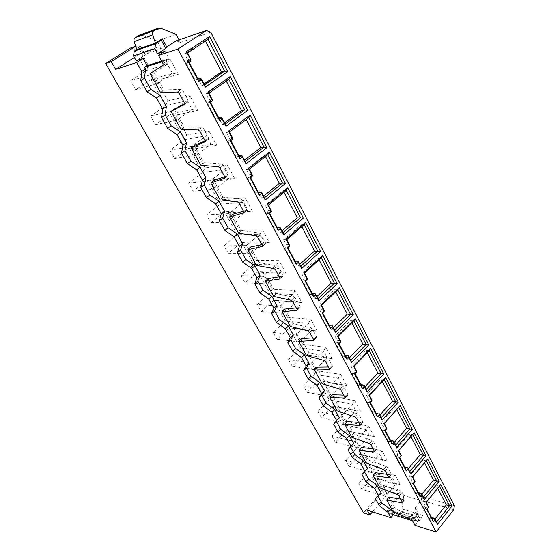 <?xml version="1.0" encoding="UTF-8"?>
<svg xmlns="http://www.w3.org/2000/svg" width="560" height="560" viewBox="0 0 560 560"><rect width="100%" height="100%" fill="white"/><g stroke="black" fill="none" stroke-linecap="round" stroke-linejoin="round"><path stroke-width="0.42" stroke-dasharray="2.8 2.1" d="M367.185 510.167L384.58 489.874L400.624 494.459L401.142 490.679L403.753 495.481L401.919 508.914L400.722 511.742L398.58 514.325L396.823 515.053L393.029 511.455L391.447 513.352L388.78 513.331L387.17 510.447L400.624 494.459M372.484 511.847L385.637 496.412L379.204 494.529L380.233 491.785L383.089 489.58L376.81 478.24L372.358 477.631L362.047 489.419L385.406 496.265L395.794 484.078L372.358 477.631L380.233 491.785M386.666 493.654L384.58 489.874L383.243 485.646L385.847 490.364L386.666 493.654L385.637 496.412M360.668 411.341L354.872 400.624L352.387 404.243L355.88 410.662L360.668 411.341L332.57 406.07L321.426 417.69L344.624 422.681L355.88 410.662L332.57 406.07L342.846 424.543L345.198 421.12L368.669 426.125L366.191 429.632L355.166 441.7L331.912 436.212L342.846 424.543L366.191 429.632L369.579 435.862L374.297 436.52L346.22 430.612L335.363 442.295L358.624 447.944L369.579 435.862L346.22 430.612L356.195 448.56L358.547 445.235L350.805 431.256M368.669 426.125L374.297 436.52M348.894 466.193L345.548 460.285L356.195 448.56L379.589 454.272L382.06 450.863L387.52 460.964L363.993 455.084L359.471 454.454L348.894 466.193L372.211 472.458L382.879 460.32L359.471 454.454L369.173 471.898L392.602 478.198L395.794 484.078L400.365 484.701L376.81 478.24M358.547 445.235L382.06 450.863M362.047 489.419L358.799 483.672L382.144 490.378L395.059 474.894L400.365 484.701M382.144 490.378L385.406 496.265M358.799 483.672L371.511 468.671L395.059 474.894M371.511 468.671L363.993 455.084M345.548 460.285L368.858 466.403L379.589 454.272L382.879 460.32L387.52 460.964M368.858 466.403L372.211 472.458M345.212 397.698L347.571 395.227L343.91 395.122M417.963 512.575L418.628 516.411L415.968 511.497L415.324 507.682L417.963 512.575L413.679 517.825L393.029 511.455M391.447 513.352L415.121 520.723L418.628 516.411M415.121 520.723L412.468 520.723M393.316 514.752L388.78 513.331M454.349 505.631L421.855 496.496L421.33 500.374L453.81 509.649M360.185 425.075L362.46 422.611L358.778 422.359M341.054 416.248L352.387 404.243L329.098 399.819L317.877 411.425L341.054 416.248L344.624 422.681M354.872 400.624L331.457 396.298L329.098 399.819L318.521 380.8L307.069 392.35L303.415 385.896L326.508 390.005L338.156 378.077L314.944 374.36L303.415 385.896M410.858 519.141L413.315 516.138L414.96 517.811L392.735 510.958M373.177 448.742L377.279 448.994L374.633 451.962M383.775 469.553L386.365 466.578L368.13 459.858L366.107 462.973M388.598 476.994L391.174 474.012L390.845 474.824L387.135 474.313M402.234 501.97L404.733 498.981L401.492 493.017L400.043 491.736L381.829 484.652L379.876 487.788M400.666 499.1L404.824 499.611L402.325 502.607M321.426 417.69L317.877 411.425M388.696 497.077L395.122 508.711L393.239 511.868M386.365 466.578L387.828 467.866L391.174 474.012M369.586 443.583L372.253 440.622L354.004 434.294L351.911 437.381M415.324 507.682L421.33 500.374M414.967 525.301L419.02 520.303L410.83 517.769L415.968 511.497M394.709 512.477L392.483 508.459L390.866 510.384M361.914 474.586L364.476 471.779M381.038 492.702L378.056 496.076M375.417 498.638L377.881 495.768M394.912 512.841L387.17 510.447M412.146 520.17L410.83 517.769M392.483 508.459L416.591 515.816L419.02 520.303M416.591 515.816L414.96 517.811M399.672 457.583L396.438 456.799L402.297 467.761L403.165 466.746L404.768 467.152M402.297 467.761L405.531 468.58M396.438 456.799L397.32 455.784L400.554 456.568M397.32 455.784L397.607 453.677L400.841 454.447M410.914 436.653L409.479 433.888L395.542 449.799L397.607 453.677M408.359 468.601L406.63 470.617L404.614 466.823L403.165 466.746M412.72 434.574L409.479 433.888M398.776 450.555L395.542 449.799M409.871 471.443L406.63 470.617M423.486 497.091L420.252 496.181L418.292 492.506L416.885 492.464L418.488 492.912M426.293 460.796L423.045 460.019L424.536 462.882M421.925 494.151L420.252 496.181M423.045 460.019L409.507 476.014L411.502 479.766L411.222 481.845L414.456 482.713M416.885 492.464L416.038 493.479L410.368 482.86L411.222 481.845M414.743 480.62L411.502 479.766M412.741 476.854L409.507 476.014M410.368 482.86L413.602 483.735M416.038 493.479L419.279 494.389M426.265 502.334L423.031 501.41L424.97 505.043L428.204 505.981M427.098 509.068L423.864 508.116L424.69 507.101L427.924 508.046M424.69 507.101L424.97 505.043M439.446 486.206L436.198 485.352L437.731 488.299M423.864 508.116L429.359 518.406L430.185 517.391L431.529 517.391M431.55 517.391L433.447 520.961L435.078 518.924M436.198 485.352L423.031 501.41M436.681 521.941L433.447 520.961M431.788 517.874L430.185 517.391M429.359 518.406L432.593 519.393M421.855 496.496L424.459 501.403L422.604 515.172L421.4 518.07L419.244 520.73L417.48 521.486L413.679 517.825M383.243 485.646L401.142 490.679M385.847 490.364L383.089 489.58M331.912 436.212L335.363 442.295M355.166 441.7L358.624 447.944M130.298 48.111L133.56 48.125L146.097 70.679L130.578 80.759L151.613 74.494L167.447 64.12L169.946 58.898L148.456 65.653L146.097 70.679L167.447 64.12L172.466 73.353L156.765 83.79L151.613 74.494M294.021 328.657L302.729 344.393L300.363 348.131L289.128 327.936L317.212 331.037L310.849 319.277L287.7 317.24L285.327 321.097L273.14 332.451L277.025 339.311L289.128 327.936L312.179 330.295L308.35 323.253L285.327 321.097L273.749 300.265L301.798 302.554L295.225 290.409L272.202 289.233L269.829 293.216L257.285 304.465L261.296 311.542L273.749 300.265L296.674 301.791L292.719 294.518L269.829 293.216L257.88 271.726L280.665 272.349L276.584 264.838L253.834 264.453L240.926 275.576L245.063 282.884L257.88 271.726L262.934 272.489L285.88 273.14L279.097 260.596L256.214 260.344L253.834 264.453L241.5 242.27L246.645 243.061L269.437 242.746L262.423 229.782L239.701 230.517L237.321 234.759L224.035 245.756L228.312 253.302L241.5 242.27L264.131 241.934L259.91 234.171L237.321 234.759L224.588 211.855L229.824 212.667L252.434 211.33L245.182 197.925L222.656 199.71L220.276 204.092L206.584 214.942L211.001 222.74L224.588 211.855L247.03 210.49L242.669 202.468L220.276 204.092L207.116 180.425L212.443 181.265L234.85 178.843L227.346 164.969L205.037 167.874L202.657 172.403L188.538 183.092L193.109 191.156L207.116 180.425L229.348 177.975L224.833 169.666L202.657 172.403L189.056 147.938L194.481 148.806L216.657 145.215L208.887 130.858L186.816 134.953L184.443 139.643L169.883 150.15L174.608 158.487L189.056 147.938L211.05 144.319L206.374 135.716L184.443 139.643L170.373 114.338L175.903 115.234L197.813 110.397L189.763 95.522L167.965 100.898L165.599 105.756L150.57 116.06L155.463 124.691L170.373 114.338L192.101 109.466L187.257 100.562L165.599 105.756L151.039 79.562L135.646 89.705L130.578 80.759M288.505 359.583L292.278 366.233L304.045 354.767L327.194 357.917L323.484 351.092L300.363 348.131L288.505 359.583L311.5 362.929L315.294 369.782L327.194 357.917L332.15 358.638L325.983 347.242L302.729 344.393M308.861 355.467L304.045 354.767L314.944 374.36L317.31 370.734L308.861 355.467L332.15 358.638M379.204 494.529L363.482 512.841M424.459 501.403L403.753 495.481M367.514 468.37L364.448 471.73M374.535 451.227L377.181 448.259L377.279 448.994M361.298 447.496L368.13 459.858M375.207 472.661L381.829 484.652M404.733 498.981L404.824 499.611M413.315 516.138L395.122 508.711M307.069 392.35L330.183 396.641L341.754 384.699L346.626 385.392L323.26 381.479L331.457 396.298M323.26 381.479L341.754 384.699L338.156 378.077L340.648 374.346L317.31 370.734M361.515 385.952L358.295 385.42L351.834 373.324L352.793 372.337L356.013 372.82M351.834 373.324L355.054 373.814M377.181 448.259L373.737 441.917L372.253 440.622M354.004 434.294L346.962 421.547M362.46 422.611L362.747 421.68L359.184 415.128L357.686 413.826L339.43 407.925L332.164 394.772M347.571 395.227L347.837 394.24L344.162 387.471L342.643 386.155L324.394 380.709L316.89 367.129M329.735 369.418L332.192 366.94L328.559 366.989M332.192 366.94L332.43 365.883L328.636 358.89L327.096 357.567L308.868 352.611L301.119 338.583M313.733 340.193L316.295 337.708L312.69 337.918M316.295 337.708L316.512 336.574L312.585 329.343L311.031 328.013L292.824 323.575L284.816 309.078M297.185 309.967L299.859 307.475L296.282 307.853M299.859 307.475L300.048 306.264L295.981 298.781L294.406 297.444L276.248 293.566L267.96 278.579M280.049 278.684L282.849 276.185L279.307 276.752M282.849 276.185L283.003 274.897L278.796 267.148L277.207 265.804L259.098 262.535L250.523 247.023M262.297 246.302L265.237 243.789L261.737 244.559M265.237 243.789L265.363 242.417L261.002 234.395L259.392 233.037L241.353 230.419L232.477 214.354M243.894 212.744L246.988 210.231L243.53 211.211M246.988 210.231L247.079 208.761L242.564 200.445L240.926 199.087L222.971 197.162L213.78 180.523M224.812 177.961L228.067 175.434L224.665 176.645M228.067 175.434L228.123 173.873L223.44 165.249L221.788 163.877L203.938 162.708L194.404 145.46M205.002 141.869L208.446 139.342L205.058 140.819M208.446 139.342L208.46 137.676L203.595 128.723L201.922 127.344L184.198 126.98L174.314 109.095M184.436 104.398L188.076 101.871L184.632 103.677M188.076 101.871L188.048 100.093L182.994 90.797L181.3 89.418L163.716 89.922L153.461 71.358M163.058 65.471L166.908 62.951L163.24 65.24M166.908 62.951L166.481 60.389L161.98 61.796M345.198 421.12L337.232 406.728M386.19 429.562L382.963 428.876L382.053 429.884L388.101 441.203L388.997 440.195L390.6 440.552M388.101 441.203L391.335 441.931M382.053 429.884L385.287 430.57M390.488 440.314L392.581 444.234L394.352 442.218M396.851 409.57L395.472 406.91L381.122 422.73L383.257 426.734L382.963 428.876M390.474 440.314L388.997 440.195M395.815 444.969L392.581 444.234M383.257 426.734L386.491 427.413M384.356 423.395L381.122 422.73M395.472 406.91L398.713 407.505M330.183 396.641L326.508 390.005M339.43 407.925L337.26 410.984M371.35 401.66L368.13 401.072L367.192 402.073L373.443 413.77L374.367 412.769L375.97 413.084M373.443 413.77L376.67 414.407M367.192 402.073L370.419 402.668M374.367 412.769L375.886 412.93L378.063 416.976L379.89 414.981M382.326 381.591L381.003 379.05L366.226 394.765L368.431 398.902L368.13 401.072M381.29 417.627L378.063 416.976M368.431 398.902L371.658 399.476M369.453 395.325L366.226 394.765M381.003 379.05L384.244 379.547M346.626 385.392L340.648 374.346M369.292 350.651L366.051 350.259L350.826 365.848L354.046 366.31M325.983 347.242L323.484 351.092L311.5 362.929M161.378 48.853L157.241 47.278L142.709 52.22L145.124 54.299L161.378 48.853L157.122 41.006L142.156 35.231L139.405 35.147M352.793 372.337L353.108 370.125L350.826 365.848M358.295 385.42L359.247 384.426L360.815 384.629M364.945 386.834L363.062 388.822L360.829 384.636M366.051 350.259L367.311 352.681M359.247 384.426L360.843 384.685M366.289 389.361L363.062 388.822M292.278 366.233L315.294 369.782M324.394 380.709L322.147 383.733M353.108 370.125L356.328 370.601M135.702 46.284L139.321 46.088L140.924 46.69L138.446 47.558L148.456 65.653M133.56 48.125L138.446 47.558M136.045 46.074L135.674 46.207M139.321 46.088L142.709 52.22L134.372 57.512M140.924 46.69L145.124 54.299M179.032 39.865L180.418 42.469L176.218 40.824M259.098 262.535L256.48 265.384M276.248 293.566L273.728 296.471M292.824 323.575L290.402 326.522M241.353 230.419L238.63 233.205M278.719 301.007L287.7 317.24M262.934 272.489L272.202 289.233M246.645 243.061L256.214 260.344M229.824 212.667L239.701 230.517M212.443 181.265L222.656 199.71M194.481 148.806L205.037 167.874M175.903 115.234L186.816 134.953M156.667 80.486L178.29 74.319L172.466 73.353L151.039 79.562L156.667 80.486L167.965 100.898M178.29 74.319L169.946 58.898M176.106 34.356L157.122 41.006M180.418 42.469L210.812 32.284M277.025 339.311L299.929 342.062L296.009 334.992L308.35 323.253L310.849 319.277M317.212 331.037L312.179 330.295L299.929 342.062M203.938 162.708L200.991 165.368M273.14 332.451L296.009 334.992M136.157 60.718L157.241 47.278M245.063 282.884L267.68 283.878L263.501 276.339L276.584 264.838L279.097 260.596M285.88 273.14L280.665 272.349L267.68 283.878M222.971 197.162L220.143 199.892M211.001 222.74L233.233 221.732L228.76 213.661L242.669 202.468L245.182 197.925M252.434 211.33L247.03 210.49L233.233 221.732M228.312 253.302L250.74 253.323L246.421 245.525L259.91 234.171L262.423 229.782M269.437 242.746L264.131 241.934L250.74 253.323M224.035 245.756L246.421 245.525M206.584 214.942L228.76 213.661M193.109 191.156L215.11 189.042L229.348 177.975L234.85 178.843M188.538 183.092L210.483 180.691L224.833 169.666L227.346 164.969M215.11 189.042L210.483 180.691M174.608 158.487L196.35 155.197L211.05 144.319L216.657 145.215M169.883 150.15L191.555 146.545L206.374 135.716L208.887 130.858M196.35 155.197L191.555 146.545M155.463 124.691L176.911 120.134L192.101 109.466L197.813 110.397M150.57 116.06L171.948 111.174L187.257 100.562L189.763 95.522M176.911 120.134L171.948 111.174M135.646 89.705L156.765 83.79M261.296 311.542L284.067 313.439L280.021 306.138L257.285 304.465M301.798 302.554L296.674 301.791L284.067 313.439M295.225 290.409L292.719 294.518L280.021 306.138M240.926 275.576L263.501 276.339M332.325 325.402L329.021 324.947M329.623 326.074L326.424 325.773L327.432 324.793M335.72 291.851L334.607 289.702L318.409 304.99L321.608 305.214M334.607 289.702L337.827 289.856M324.051 309.813L320.852 309.575L318.409 304.99M333.508 327.628L331.513 329.581L329.126 325.101M320.852 309.575L320.523 311.85L319.501 312.823L322.7 313.075M326.424 325.773L319.501 312.823M334.719 329.903L331.513 329.581M323.722 312.095L320.523 311.85M242.459 156.135L239.351 156.569L237.349 155.939L238.882 155.722M239.253 156.415L236.152 156.849L237.349 155.939M246.253 119.546L245.616 118.314L226.506 132.447L229.586 131.901M245.616 118.314L248.738 117.705M232.519 137.424L229.432 137.949L226.506 132.447M244.566 160.118L242.214 161.938L239.351 156.569M229.432 137.949L229.061 140.413L227.85 141.316L230.937 140.805M236.152 156.849L227.85 141.316M245.322 161.525L242.214 161.938M232.148 139.902L229.061 140.413M204.631 84.889L201.593 85.673L198.506 79.877L201.537 79.065M190.792 58.835L187.782 59.752L184.618 53.809L187.621 52.864M204.12 83.93L201.593 85.673M205.52 41.104L205.128 40.348L208.187 39.354M187.782 59.752L187.39 62.307L186.095 63.168L189.098 62.265M198.506 79.877L196.343 79.086L195.062 79.954L186.095 63.168M205.128 40.348L184.618 53.809M195.062 79.954L198.086 79.142M196.343 79.086L197.841 78.68M190.4 61.404L187.39 62.307M222.39 118.349L219.324 118.965L217.238 118.258L218.757 117.95M219.072 118.531L216.006 119.147L217.238 118.258M226.282 81.088L225.757 80.08L205.968 93.898L209.013 93.156M225.757 80.08L228.851 79.289M212.065 98.896L209.013 99.61L205.968 93.898M224.735 122.752L222.292 124.537L219.324 118.965M209.013 99.61L208.628 102.123L207.382 103.005L210.427 102.305M216.006 119.147L207.382 103.005M225.365 123.949L222.292 124.537M211.68 101.416L208.628 102.123M261.772 192.514L258.643 192.78L256.704 192.227L258.251 192.094M258.678 192.885L255.556 193.151L256.704 192.227M265.482 156.576L264.733 155.134L246.267 169.554L249.382 169.176M264.733 155.134L267.876 154.7M252.203 174.496L249.088 174.846L246.267 169.554M263.669 196.098L261.394 197.953L258.643 192.78M249.088 174.846L248.724 177.275L247.562 178.192L250.67 177.856M255.556 193.151L247.562 178.192M264.53 197.708L261.394 197.953M251.839 176.932L248.724 177.275M280.378 227.563L277.228 227.668L275.352 227.185L276.92 227.129M277.389 228.018L274.239 228.123L275.352 227.185M284.004 192.248L283.15 190.61L265.3 205.282L268.443 205.079M283.15 190.61L286.321 190.337M271.159 210.203L268.016 210.385L265.3 205.282M282.086 230.769L279.881 232.652L277.228 227.668M268.016 210.385L267.666 212.772L266.539 213.71L269.675 213.542M274.239 228.123L266.539 213.71M283.038 232.568L279.881 232.652M270.809 212.597L267.666 212.772M298.319 261.352L295.141 261.31L293.335 260.89L294.91 260.904M295.428 261.884L292.257 261.842L293.335 260.89M301.861 226.639L300.916 224.819L283.647 239.722L286.811 239.673M300.916 224.819L304.108 224.7M289.429 244.608L286.265 244.643L283.647 239.722M299.838 264.208L297.703 266.119L295.141 261.31M286.265 244.643L285.922 246.995L284.83 247.94L287.994 247.926M292.257 261.842L284.83 247.94M300.881 266.175L297.703 266.119M289.086 246.967L285.922 246.995M315.623 293.944L312.263 293.489M312.83 294.546L309.645 294.371L310.681 293.405M319.088 259.819L318.059 257.831L301.336 272.937L304.521 273.028M318.059 257.831L321.265 257.852M307.048 277.788L303.863 277.683L301.336 272.937M316.967 296.478L314.902 298.41L312.431 293.769M303.863 277.683L303.534 280L302.477 280.959L305.655 281.078M309.645 294.371L302.477 280.959M318.094 298.599L314.902 298.41M306.712 280.112L303.534 280M166.481 60.389L169.057 58.709L164.997 51.226M163.716 89.922L160.517 92.428M184.198 126.98L181.125 129.57M169.057 58.709L161.581 61.061M348.46 355.789L345.205 355.327M345.842 356.524L342.629 356.104L343.609 355.117M351.785 322.784L350.595 320.495L334.901 335.944L338.107 336.287M350.595 320.495L353.822 320.768M340.466 340.732L337.253 340.368L334.901 335.944M349.496 357.735L347.55 359.702L345.247 355.376M337.253 340.368L336.938 342.608L335.944 343.595L339.15 343.966M342.629 356.104L335.944 343.595M350.77 360.136L347.55 359.702M340.144 342.979L336.938 342.608M308.868 352.611L306.53 355.593M412.293 520.408L414.743 517.405M374.682 451.591L376.873 449.127M388.724 477.288L390.845 474.824M398.979 496.006L401.492 493.017M402.332 502.201L404.39 499.73M397.523 494.725L400.043 491.736M385.238 470.841L387.828 467.866M416.899 521.129L396.242 514.703M400.722 511.742L421.4 518.07M401.919 508.914L422.604 515.172M419.244 520.73L398.58 514.325M371.07 444.878L373.737 441.917M360.024 424.634L362.747 421.68M239.155 203.182L242.564 200.445M243.698 211.512L247.079 208.761M356.44 418.075L359.184 415.128M354.942 416.773L357.686 413.826M341.334 390.397L344.162 387.471M345.03 397.173L347.837 394.24M339.815 389.081L342.643 386.155M329.546 368.795L332.43 365.883M325.724 361.795L328.636 358.89M257.705 237.174L261.002 234.395M262.087 245.203L265.363 242.417M274.008 268.618L277.207 265.804M275.604 269.969L278.796 267.148M279.832 277.725L283.003 274.897M296.975 309.12L300.048 306.264M292.887 301.637L295.981 298.781M291.312 300.293L294.406 297.444M237.517 201.817L240.926 199.087M256.088 235.816L259.392 233.037M224.63 176.575L228.123 173.873M162.96 63.588L166.838 61.054M199.948 131.362L203.595 128.723M204.841 140.329L208.46 137.676M177.52 91.994L181.3 89.418M179.221 93.38L182.994 90.797M184.303 102.69L188.048 100.093M198.275 129.983L201.922 127.344M142.156 35.231L160.902 28.308M309.582 332.227L312.585 329.343M313.537 339.465L316.512 336.574M308.028 330.89L311.031 328.013M324.184 360.472L327.096 357.567M218.26 166.565L221.788 163.877M219.912 167.937L223.44 165.249M391.265 474.691L388.696 477.673M417.48 521.486L396.823 515.053M362.845 422.471L360.122 425.418M347.935 395.087L345.135 398.02M332.535 366.8L329.651 369.712M265.461 243.67L262.192 246.456M300.146 307.335L297.08 310.191M228.228 175.343L224.735 178.045M188.146 101.822L184.408 104.419M166.936 62.93L163.065 65.464M247.177 210.119L243.803 212.87M208.558 139.272L204.953 141.925M316.61 337.568L313.642 340.452M283.108 276.052L279.944 278.88"/><path stroke-width="0.84" d="M360.808 463.806L352.226 457.317L348.005 449.806L350.952 446.166L353.577 443.296L350.609 446.957L354.802 454.468L363.377 460.929L367.514 468.37L364.966 471.254L360.808 463.806L363.377 460.929M348.005 449.806L350.609 446.957M352.226 457.317L354.802 454.468M135.674 46.207L130.298 48.111L105.651 63.532L363.482 512.841L369.887 514.899L367.185 510.167L390.88 517.671L394.912 512.841L394.709 512.477M369.887 514.899L372.484 511.847M343.91 395.122L332.164 394.772L329.868 397.649L345.135 398.02L341.334 390.397L339.815 389.081L322.147 383.733L314.51 369.971L316.89 367.129L328.559 366.989M412.468 520.723L393.316 514.752M436.121 532L177.905 49.084L206.514 30.52L210.812 32.284L454.349 505.631L453.81 509.649L436.121 532L414.967 525.301L412.293 520.408L410.858 519.141L393.239 511.868L386.701 500.08L401.891 502.726L402.332 502.201M358.778 422.359L346.962 421.547L344.743 424.466L360.122 425.418L356.44 418.075L354.942 416.773L337.26 410.984L329.868 397.649M344.743 424.466L351.911 437.381L369.586 443.583L371.07 444.878L374.633 451.962L359.163 450.45L361.298 447.496L373.177 448.742M359.163 450.45L366.107 462.973L383.775 469.553L385.238 470.841L388.696 477.673L373.142 475.643L375.207 472.661L387.135 474.313M401.891 502.726L402.234 501.97L398.979 496.006L397.523 494.725L379.876 487.788L373.142 475.643M386.701 500.08L388.696 497.077L400.666 499.1M390.88 517.671L387.828 512.211L390.271 509.313L390.866 510.384L392.735 510.958M377.02 485.478L374.521 488.369L366.009 481.88L368.522 479.017L377.02 485.478L381.038 492.702L375.417 498.638L379.393 505.715L381.836 502.845L390.271 509.313M364.476 471.779L368.522 479.017M366.009 481.88L361.914 474.586L364.966 471.254M387.828 512.211L379.393 505.715M412.447 520.723L412.146 520.17M408.359 468.601L420.259 454.643L423.5 455.399L412.72 434.574L398.776 450.555L401.24 455.637L399.672 457.583L405.531 468.58L406.399 467.565L404.768 467.152M404.614 466.823L407.848 467.635L410.669 473.83L425.992 455.749L414.099 432.705L398.384 450.709L401.044 455.721L399.28 457.751L406.322 470.967L408.065 468.93L407.848 467.635M420.259 454.643L410.914 436.653M412.72 434.574L414.099 432.705M409.871 471.443L423.5 455.399L425.992 455.749M410.669 473.83L408.065 468.93M398.776 450.555L398.384 450.709M406.399 467.565L407.666 467.74M405.531 468.58L406.322 470.967M399.672 457.583L399.28 457.751M412.741 476.854L427.658 458.99L412.391 477.078L412.741 476.854L415.142 481.81L413.602 483.735L419.279 494.389L420.119 493.367L421.526 493.402L418.271 492.506M420.119 493.367L418.488 492.912M419.279 494.389L420.077 496.769L421.764 494.725L421.365 493.535M413.602 483.735L413.252 483.973L420.077 496.769M415.142 481.81L413.252 483.973M412.391 477.078L414.967 481.929M424.536 462.882L433.496 480.137L436.737 480.977L423.486 497.091L424.291 499.471L439.187 481.313L427.658 458.99M426.293 460.796L436.737 480.977L439.187 481.313M423.486 497.091L421.526 493.402M433.496 480.137L421.925 494.151M424.291 499.471L421.764 494.725M426.79 509.369L428.61 507.171L426.265 502.334L425.964 502.621L428.456 507.318L426.79 509.369L433.405 521.773L435.043 519.722L434.784 518.371L437.486 524.321L435.043 519.722M437.731 488.299L446.327 504.861L451.976 506.1L440.804 484.456L425.964 502.621M436.681 521.941L449.568 505.771L439.446 486.206L440.804 484.456M427.098 509.068L432.593 519.393L433.419 518.364L434.644 518.532M432.593 519.393L433.405 521.773M434.784 518.371L431.529 517.391M446.327 504.861L435.078 518.924M437.486 524.321L451.976 506.1M433.419 518.364L431.788 517.874M426.265 502.334L439.446 486.206M378.056 496.076L381.836 502.845M374.521 488.369L378.553 495.6M360.843 384.685L362.467 384.951L361.515 385.952L355.054 373.814L356.706 371.791L354.046 366.31L353.5 366.226L356.706 371.791M326.088 403.081L323.358 405.902L332.087 412.37L336.511 420.294L333.662 424.256L339.206 417.438L334.803 409.521L326.088 403.081L321.629 395.094L324.38 390.761L319.837 382.599L311.052 376.173L306.446 367.934L309.078 363.237L304.395 354.802L295.526 348.397L290.773 339.892L293.279 334.81L288.435 326.095L279.503 319.718L274.589 310.933L276.955 305.438L271.95 296.436L262.941 290.087L257.866 281.008L260.078 275.079L254.905 265.769L245.826 259.455L240.576 250.061L242.627 243.677L237.279 234.045L228.123 227.773L222.691 218.057L224.567 211.183L219.023 201.208L209.804 194.985L204.176 184.926L205.863 177.534L200.123 167.202L190.827 161.035L185.003 150.612L186.487 142.667L180.537 131.957L171.171 125.853L165.13 115.052L166.39 106.519L160.223 95.41L150.787 89.383L144.522 78.176L145.551 69.013L144.571 67.256L147.098 65.625L143.115 58.429L136.157 60.718L133.504 55.958L134.26 51.177L155.596 43.778L154.819 48.734L133.504 55.958M336.511 420.294L339.206 417.438M349.314 435.617L346.668 438.487L338.016 432.005L340.662 429.17L349.314 435.617L353.577 443.296M340.662 429.17L336.336 421.428M312.69 337.918L301.119 338.583L298.641 341.376L313.327 340.592L313.537 339.465L309.582 332.227L308.028 330.89L290.402 326.522L282.247 311.822L297.08 310.191L296.975 309.12L292.887 301.637L291.312 300.293L273.728 296.471L265.293 281.267L279.944 278.88L279.832 277.725L275.604 269.969L274.008 268.618L256.48 265.384L247.751 249.655L262.192 246.456L262.087 245.203L257.705 237.174L256.088 235.816L238.63 233.205L229.593 216.923L243.803 212.87L243.698 211.512L239.155 203.182L237.517 201.817L220.143 199.892L210.784 183.015L224.735 178.045L224.63 176.575L219.912 167.937L218.26 166.565L200.991 165.368L191.282 147.875L204.953 141.925L204.841 140.329L199.948 131.362L198.275 129.983L181.125 129.57L171.059 111.419L184.408 104.419L184.303 102.69L179.221 93.38L177.52 91.994L160.517 92.428L150.066 73.591L163.065 65.464L162.96 63.588L158.494 55.412L164.997 51.226L157.528 53.683L165.704 48.433L166.712 46.921L162.295 38.738L155.414 43.099L136.78 49.588L134.26 51.177M296.282 307.853L284.816 309.078L282.247 311.822M279.307 276.752L267.96 278.579L265.293 281.267M261.737 244.559L250.523 247.023L247.751 249.655M243.53 211.211L232.477 214.354L229.593 216.923M224.665 176.645L213.78 180.523L210.784 183.015M205.058 140.819L194.404 145.46L191.282 147.875M184.632 103.677L174.314 109.095L171.059 111.419M163.24 65.24L150.066 73.591M161.98 61.796L144.571 67.256M362.467 384.951L364.056 385.161L366.289 389.361L381.171 373.604L369.292 350.651L370.678 348.586L383.789 373.982L367.059 391.741L364.189 386.337L362.285 388.339L354.515 373.751L356.44 371.756M367.311 352.681L377.93 373.128L383.789 373.982M391.335 441.931L392.126 444.325L384.846 430.675L385.287 430.57L391.335 441.931L392.231 440.923L390.6 440.552M384.356 423.395L400.092 405.58L412.37 429.366L409.843 429.009L398.713 407.505L384.356 423.395L386.883 428.603L385.287 430.57M398.713 407.505L400.092 405.58M384.846 430.675L386.883 428.603M396.851 409.57L406.595 428.337L394.352 442.218M392.231 440.923L393.722 441.035L390.474 440.314M392.126 444.325L393.911 442.295L393.519 441.098M406.595 428.337L409.843 429.009L395.815 444.969L393.722 441.035M395.815 444.969L396.599 447.356L412.37 429.366M396.599 447.356L393.911 442.295M383.915 423.472L386.666 428.645M346.668 438.487L350.952 446.166M338.016 432.005L333.662 424.256M324.38 390.761L321.608 393.596L317.044 385.427L319.837 382.599M321.608 393.596L318.878 397.915L321.629 395.094M332.087 412.37L334.803 409.521M376.67 414.407L377.454 416.794L369.936 402.689L370.419 402.668L376.67 414.407L377.594 413.399L375.97 413.084M369.453 395.325L368.963 395.325L385.63 377.552L398.314 402.122L395.738 401.758L384.244 379.547L369.453 395.325L372.043 400.666L370.419 402.668M384.244 379.547L385.63 377.552M369.936 402.689L372.043 400.666M382.326 381.591L392.497 401.184L379.89 414.981M375.907 412.93L377.594 413.399M377.454 416.794L379.295 414.778L378.903 413.588M392.497 401.184L395.738 401.758L381.29 417.627L379.134 413.56M381.29 417.627L382.074 420.007L398.314 402.122M382.074 420.007L379.295 414.778M368.963 395.325L371.805 400.673M323.358 405.902L318.878 397.915M353.5 366.226L370.678 348.586M337.505 336.112L355.222 318.633L368.774 344.897L351.533 362.516L348.565 356.923L346.605 358.911L338.555 343.812L340.844 341.915L338.107 336.287L337.505 336.112L340.55 341.838M320.95 304.941L339.227 287.644L353.255 314.818L335.468 332.276L332.395 326.487L330.372 328.454L322.042 312.83L324.422 310.996L321.608 305.214L320.95 304.941L324.093 310.87M228.557 131.026L250.145 115.059L266.938 147.588L245.994 163.849L242.305 156.905L239.918 158.739L229.915 139.972L232.344 138.152L232.848 138.579L229.586 131.901L228.557 131.026L232.344 138.152M186.41 51.681L209.594 36.491L227.724 71.617L205.261 87.171L201.278 79.667L198.716 81.424L187.894 61.124L190.505 59.395L191.1 59.969L187.621 52.864L186.41 51.681L190.505 59.395M207.9 92.134L230.265 76.531L247.702 110.32L226.023 126.252L222.187 119.035L219.716 120.834L209.321 101.318L211.834 99.547L212.387 100.044L209.013 93.156L207.9 92.134L211.834 99.547M248.437 168.448L269.29 152.145L285.467 183.484L265.223 200.039L261.674 193.361L259.364 195.223L249.732 177.156L252.077 175.301L252.546 175.658L249.382 169.176L248.437 168.448L252.077 175.301M267.575 204.47L287.735 187.88L303.324 218.092L283.745 234.913L280.322 228.473L278.096 230.37L268.821 212.961L271.082 211.078L271.509 211.372L268.443 205.079L267.575 204.47L271.082 211.078M286.013 239.183L305.515 222.327L320.558 251.475L301.609 268.534L298.305 262.325L296.149 264.25L287.203 247.464L289.401 245.553L289.786 245.784L286.811 239.673L286.013 239.183L289.401 245.553M303.793 272.65L322.665 255.563L337.19 283.696L318.836 300.965L315.651 294.973L313.565 296.919L304.934 280.728L307.412 278.971L304.521 273.028L303.793 272.65L307.055 278.796M369.292 350.651L354.046 366.31M309.078 363.237L306.222 366.051L303.618 370.727L308.245 378.973L311.052 376.173M308.245 378.973L317.044 385.427M303.618 370.727L306.446 367.934M366.289 389.361L367.059 391.741M360.815 384.629L364.056 385.161M377.93 373.128L364.945 386.834M314.51 369.971L329.651 369.712L325.724 361.795L324.184 360.472L306.53 355.593L298.641 341.376M361.515 385.952L362.285 388.339M363.804 385.147L364.189 386.337M355.054 373.814L354.515 373.751M105.651 63.532L111.258 61.614L135.702 46.284M111.258 61.614L115.682 69.37L134.372 57.512M166.712 46.921L176.218 40.824L206.514 30.52M179.032 39.865L176.106 34.356L160.902 28.308L158.102 28.21L153.895 30.737L135.275 37.618L138.726 35.476L157.409 28.546M155.414 43.099L152.775 34.846C152.292 33.019 152.67 31.647 153.895 30.737M177.905 49.084L158.494 55.412M115.682 69.37L136.738 62.503L141.75 71.477L140.77 80.633L147.07 91.854L156.513 97.916L162.722 109.039L161.504 117.565L167.573 128.387L176.946 134.519L182.938 145.243L181.489 153.181L187.348 163.611L196.651 169.813L202.426 180.152L200.781 187.537L206.437 197.61L215.67 203.861L221.242 213.843L219.401 220.71L224.861 230.433L234.024 236.74L239.407 246.379L237.391 252.749L242.662 262.15L251.755 268.492L256.956 277.816L254.772 283.724L259.875 292.817L268.891 299.194L273.924 308.203L271.586 313.677L276.528 322.476L279.503 319.718M276.528 322.476L285.474 328.881L288.435 326.095M293.279 334.81L290.339 337.596L285.474 328.881M306.222 366.051L301.511 357.609L304.395 354.802M290.339 337.596L287.861 342.664L292.642 351.176L301.511 357.609M287.861 342.664L290.773 339.892M292.642 351.176L295.526 348.397M136.738 62.503L143.115 58.429M329.021 324.947L330.631 325.094L329.623 326.074L330.372 328.454M329.623 326.074L322.7 313.075L322.042 312.83M330.631 325.094L332.017 325.297L332.395 326.487M339.227 287.644L337.827 289.856L350.539 314.419L334.719 329.903L332.017 325.297M335.72 291.851L347.312 314.167L353.255 314.818M337.827 289.856L321.608 305.214M322.7 313.075L324.422 310.996M347.312 314.167L333.508 327.628M334.719 329.903L335.468 332.276M238.882 155.722L240.443 155.505L239.253 156.415L239.918 158.739M239.253 156.415L230.937 140.805L229.915 139.972M240.443 155.505L241.969 155.75L242.305 156.905M250.145 115.059L248.738 117.705L263.949 147.105L245.322 161.525L241.969 155.75M246.253 119.546L260.806 147.574L263.949 147.105L266.938 147.588M248.738 117.705L229.586 131.901M230.937 140.805L232.848 138.579M260.806 147.574L244.566 160.118M245.322 161.525L245.994 163.849M197.841 78.68L199.367 78.267L198.086 79.142L198.716 81.424M198.086 79.142L189.098 62.265L187.894 61.124M199.367 78.267L201.537 79.065L204.631 84.889L224.609 71.099L221.529 71.932L204.12 83.93M221.529 71.932L205.52 41.104M187.621 52.864L208.187 39.354L224.609 71.099L227.724 71.617M204.631 84.889L205.261 87.171M200.963 78.533L201.278 79.667M208.187 39.354L209.594 36.491M189.098 62.265L190.4 61.404L191.1 59.969M218.757 117.95L220.304 117.635L219.072 118.531L219.716 120.834M219.072 118.531L210.427 102.305L209.321 101.318M220.304 117.635L221.865 117.887L222.187 119.035M230.265 76.531L228.851 79.289L244.657 109.823L225.365 123.949L221.865 117.887M226.282 81.088L241.542 110.467L244.657 109.823L247.702 110.32M228.851 79.289L209.013 93.156M210.427 102.305L211.68 101.416L212.387 100.044M241.542 110.467L224.735 122.752M225.365 123.949L226.023 126.252M258.251 192.094L259.833 191.954L258.678 192.885L259.364 195.223M258.678 192.885L250.67 177.856L249.732 177.156M259.833 191.954L261.324 192.192L261.674 193.361M269.29 152.145L267.876 154.7L282.534 183.022L264.53 197.708L261.324 192.192M265.482 156.576L279.37 183.323L282.534 183.022L285.467 183.484M267.876 154.7L249.382 169.176M250.67 177.856L252.546 175.658M279.37 183.323L263.669 196.098M264.53 197.708L265.223 200.039M276.92 227.129L278.502 227.073L277.389 228.018L278.096 230.37M277.389 228.018L269.675 213.542L268.821 212.961M278.502 227.073L279.972 227.297L280.322 228.473M287.735 187.88L286.321 190.337L300.454 217.644L283.038 232.568L279.972 227.297M284.004 192.248L297.269 217.791L303.324 218.092M286.321 190.337L268.443 205.079M269.675 213.542L271.509 211.372M297.269 217.791L282.086 230.769M283.038 232.568L283.745 234.913M294.91 260.904L296.506 260.925L295.428 261.884L296.149 264.25M295.428 261.884L287.994 247.926L287.203 247.464M296.506 260.925L297.948 261.142L298.305 262.325M305.515 222.327L304.108 224.7L317.737 251.041L300.881 266.175L297.948 261.142M301.861 226.639L314.538 251.048L320.558 251.475M304.108 224.7L286.811 239.673M287.994 247.926L289.786 245.784M314.538 251.048L299.838 264.208M300.881 266.175L301.609 268.534M312.263 293.489L313.873 293.58L312.83 294.546L313.565 296.919M312.83 294.546L305.655 281.078L304.934 280.728M313.873 293.58L315.28 293.79L315.651 294.973M322.665 255.563L321.265 257.852L334.425 283.283L318.094 298.599L315.28 293.79M319.088 259.819L331.205 283.15L337.19 283.696M321.265 257.852L304.521 273.028M305.655 281.078L307.412 278.971M331.205 283.15L316.967 296.478M318.094 298.599L318.836 300.965M141.75 71.477L145.551 69.013M140.77 80.633L144.522 78.176M147.07 91.854L150.787 89.383M156.513 97.916L160.223 95.41M162.722 109.039L166.39 106.519M161.504 117.565L165.13 115.052M167.573 128.387L171.171 125.853M176.946 134.519L180.537 131.957M182.938 145.243L186.487 142.667M181.489 153.181L185.003 150.612M187.348 163.611L190.827 161.035M196.651 169.813L200.123 167.202M200.781 187.537L204.176 184.926M206.437 197.61L209.804 194.985M215.67 203.861L219.023 201.208M221.242 213.843L224.567 211.183M219.401 220.71L222.691 218.057M224.861 230.433L228.123 227.773M234.024 236.74L237.279 234.045M239.407 246.379L242.627 243.677M202.426 180.152L205.863 177.534M237.391 252.749L240.576 250.061M242.662 262.15L245.826 259.455M251.755 268.492L254.905 265.769M256.956 277.816L260.078 275.079M254.772 283.724L257.866 281.008M165.704 48.433L161.245 40.187L155.596 43.778M154.819 48.734L157.528 53.683M158.102 28.21L138.726 35.476M152.775 34.846L134.176 41.601L136.78 49.588M134.176 41.601C133.707 39.837 134.071 38.507 135.275 37.618M162.295 38.738L161.245 40.187M161.581 61.061L147.098 65.625M345.205 355.327L346.822 355.537L345.842 356.524L346.605 358.911M345.842 356.524L339.15 343.966L338.555 343.812M346.822 355.537L348.18 355.733L348.565 356.923M355.222 318.633L353.822 320.768L366.107 344.505L350.77 360.136L348.18 355.733M351.785 322.784L362.873 344.141L368.774 344.897M353.822 320.768L338.107 336.287M339.15 343.966L340.844 341.915M362.873 344.141L349.496 357.735M350.77 360.136L351.533 362.516M259.875 292.817L262.941 290.087M268.891 299.194L271.95 296.436M273.924 308.203L276.955 305.438M271.586 313.677L274.589 310.933M344.771 398.16L345.212 397.698M359.737 425.558L360.185 425.075M374.234 452.095L374.682 451.591M388.276 477.799L388.724 477.288M329.308 369.852L329.735 369.418M279.685 279.006L280.049 278.684M296.793 310.331L297.185 309.967M313.327 340.592L313.733 340.193"/></g></svg>

